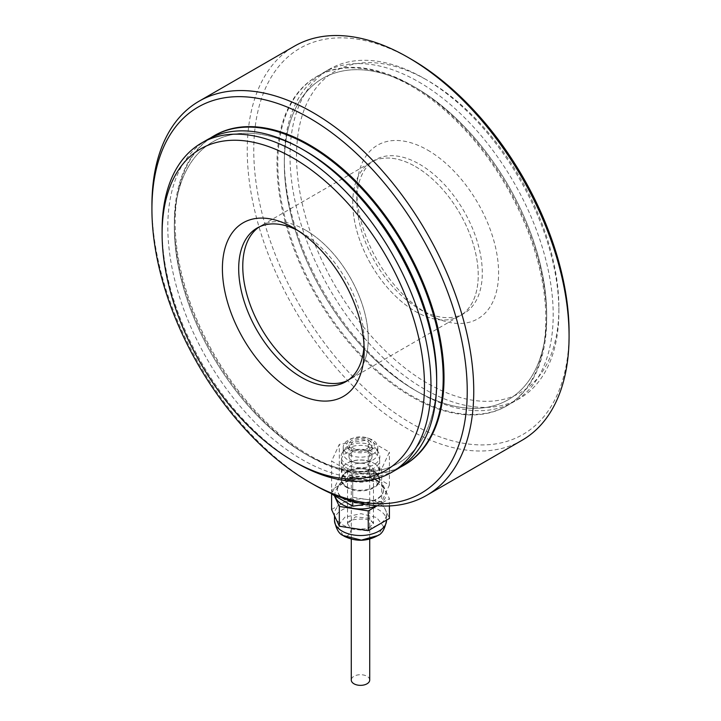 <?xml version="1.0" encoding="UTF-8"?>
<svg xmlns="http://www.w3.org/2000/svg" width="721" height="721" viewBox="0 0 721 721"><rect width="100%" height="100%" fill="white"/><g stroke="black" fill="none" stroke-linecap="round" stroke-linejoin="round"><path stroke-width="0.54" stroke-dasharray="3.6 2.7" d="M415.494 166.587A88.719 51.227 60 0 1 473.454 244.77A88.719 51.227 60 0 1 459.854 315.87A88.719 51.227 60 0 1 371.135 264.643A88.719 51.227 60 0 1 371.135 162.198A88.719 51.227 60 0 1 415.494 166.587A88.719 51.227 60 0 1 473.454 244.77A88.719 51.227 60 0 1 459.854 315.87A88.719 51.227 60 0 1 415.494 311.472A88.719 51.227 60 0 1 357.535 233.289A88.719 51.227 60 0 1 371.135 162.198A88.719 51.227 60 0 1 415.494 166.587M415.494 87.565L415.494 87.565A185.513 107.105 60 0 1 546.671 314.771A185.513 107.105 60 0 1 415.494 390.503A185.513 107.105 60 0 1 284.317 163.297A185.513 107.105 60 0 1 415.494 87.565A185.513 107.105 60 0 1 546.671 314.771A185.513 107.105 60 0 1 415.494 390.503A185.513 107.105 60 0 1 284.317 163.297A185.513 107.105 60 0 1 415.494 87.565L412.241 85.682A190.119 109.763 -120 0 0 317.177 76.264A190.119 109.763 -120 0 0 288.04 228.611A190.119 109.763 -120 0 0 412.241 396.144A190.119 109.763 -120 0 0 507.296 405.562A190.119 109.763 -120 0 0 546.671 318.529A190.119 109.763 -120 0 0 412.241 85.682M312.833 484.106A227.566 131.384 60 0 1 151.924 205.404M436.683 378.273A185.513 107.105 -120 0 1 331.038 465.847A185.513 107.105 -120 0 1 184.27 290.383A185.513 107.105 -120 0 1 305.506 151.068A185.513 107.105 -120 0 0 174.329 226.8A185.513 107.105 -120 0 0 305.506 454.005L305.506 454.005A185.513 107.105 -120 0 0 436.674 380.138M400.506 467.091A190.119 109.763 60 0 1 308.759 455.888A190.119 109.763 60 0 1 174.329 223.041A190.119 109.763 60 0 1 210.505 137.981M404.634 464.829A190.119 109.763 60 0 1 214.516 355.065A190.119 109.763 60 0 1 214.516 135.539M521.95 440.342A227.566 131.384 60 0 1 294.375 308.958A227.566 131.384 60 0 1 294.384 46.189M569.076 332.408A222.96 128.726 60 0 1 411.421 423.434A222.96 128.726 60 0 1 253.765 150.365A222.96 128.726 60 0 1 411.421 59.338M411.421 86.15A190.119 109.763 60 0 1 535.622 253.684A190.119 109.763 60 0 1 506.484 406.031A190.119 109.763 60 0 1 316.366 296.268A190.119 109.763 60 0 1 316.366 76.741A190.119 109.763 60 0 1 411.421 86.15M305.506 230.098A88.719 51.227 -120 0 0 261.146 225.7A88.719 51.227 -120 0 0 259.154 226.962A88.719 51.227 -120 0 1 261.146 225.7A88.719 51.227 -120 0 1 363.483 308.354A88.719 51.227 -120 0 1 349.865 379.372A88.719 51.227 -120 0 0 363.465 308.282A88.719 51.227 -120 0 0 305.506 230.098M347.783 380.463A88.719 51.227 -120 0 0 349.865 379.372A88.719 51.227 -120 0 1 347.783 380.463M351.334 475.995A12.96 7.48 0 0 0 365.457 477.617A12.96 7.48 0 0 0 373.46 470.705A12.96 7.48 0 0 0 360.5 463.224A12.96 7.48 0 0 0 347.54 470.705A12.96 7.48 0 0 0 351.334 475.995M347.558 523.707L351.334 528.998L365.457 530.611L373.46 523.707L369.639 518.426L355.597 516.795L347.558 523.644L348.081 522.608C348.919 520.048 354.651 518.877 365.286 519.084C376.191 522.608 372.324 523.131 373.46 523.644M343.025 535.487L337.617 526.114L344.908 517.146L360.987 513.676L376.695 517.534L383.446 526.375L377.957 535.496M368.647 451.905A11.518 6.651 180 0 1 372.018 456.609A11.518 6.651 180 0 1 364.907 462.756A11.518 6.651 180 0 1 352.353 461.314A11.518 6.651 180 0 1 348.982 456.609A11.518 6.651 180 0 1 356.093 450.463A11.518 6.651 180 0 1 368.647 451.905M368.647 440.125A11.518 6.651 180 0 1 372.018 444.83A11.518 6.651 180 0 1 364.907 450.976A11.518 6.651 180 0 1 352.353 449.534A11.518 6.651 180 0 1 348.982 444.83A11.518 6.651 180 0 1 356.093 438.683A11.518 6.651 180 0 1 368.647 440.125M346.963 468.172A19.143 11.058 0 0 0 367.827 470.561A19.143 11.058 0 0 0 379.643 460.349A19.143 11.058 0 0 0 374.037 452.536A19.143 11.058 0 0 0 353.173 450.138A19.143 11.058 0 0 0 341.357 460.349A19.143 11.058 0 0 0 346.963 468.172M372.721 454.239A17.286 9.977 0 0 0 377.786 447.182A17.286 9.977 0 0 0 369.098 438.53A17.286 9.977 0 0 0 351.902 438.53A17.286 9.977 0 0 0 348.279 440.125A17.286 9.977 0 0 0 343.214 447.182A17.286 9.977 0 0 0 353.885 456.402A17.286 9.977 0 0 0 372.721 454.239M372.721 460.124A17.286 9.977 0 0 0 377.786 453.067A17.286 9.977 0 0 0 376.713 449.598A17.286 9.977 0 0 0 348.279 446.011A17.286 9.977 0 0 0 344.287 449.598A17.286 9.977 0 0 0 343.214 453.067A17.286 9.977 0 0 0 353.885 462.287A17.286 9.977 0 0 0 372.721 460.124M347.333 478.311A18.629 10.752 0 0 0 373.667 478.311A18.629 10.752 0 0 0 373.667 463.098A18.629 10.752 0 0 0 347.333 463.098A18.629 10.752 0 0 0 347.333 478.311M374.037 463.315L374.037 463.315A19.143 11.058 180 0 1 379.643 471.128A19.143 11.058 180 0 1 367.827 481.34A19.143 11.058 180 0 1 346.963 478.951A19.143 11.058 180 0 1 341.357 471.128A19.143 11.058 180 0 1 346.963 463.315A19.143 11.058 180 0 1 374.037 463.315L373.667 463.098M335.166 496.066A25.532 14.735 180 0 1 336.482 489.226A25.532 14.735 180 0 1 378.552 483.8A25.532 14.735 180 0 1 384.518 489.226A25.532 14.735 180 0 1 376.506 505.709M376.795 480.583A23.045 13.302 180 0 1 382.184 485.485A23.045 13.302 180 0 1 383.545 489.992A23.045 13.302 180 0 1 360.5 503.294A23.045 13.302 180 0 1 337.455 489.992A23.045 13.302 180 0 1 338.816 485.485A23.045 13.302 180 0 1 376.795 480.583M331.588 509.513L352.749 497.292L381.67 501.762L381.67 482.007L352.749 477.527L331.588 489.748L334.274 495.543M352.749 497.292L352.749 477.527M377.191 505.754L389.412 498.698L381.67 482.007M389.412 505.935L389.412 498.698M334.941 516.75A26.001 15.015 180 0 1 334.499 513.983A26.001 15.015 180 0 1 340.763 504.213A26.001 15.015 180 0 1 343.575 502.582A26.001 15.015 180 0 1 365.286 499.229A26.001 15.015 180 0 1 369.134 499.824A26.001 15.015 180 0 1 385.023 508.999A26.001 15.015 180 0 1 386.059 511.216A26.001 15.015 180 0 1 386.501 513.983A26.001 15.015 180 0 1 380.237 523.752M381.67 501.762L389.412 518.453M365.385 504.258L381.67 501.744L389.412 485.044L368.251 472.823L339.33 477.302L331.588 493.993L331.588 489.748M377.425 525.375A26.001 15.015 180 0 1 355.714 528.736M351.866 528.142A26.001 15.015 180 0 1 335.977 518.967M376.795 480.114A23.045 13.302 180 0 1 383.545 489.523A23.045 13.302 180 0 1 360.5 502.825A23.045 13.302 180 0 1 337.455 489.523A23.045 13.302 180 0 1 351.677 477.23A23.045 13.302 180 0 1 376.795 480.114M381.67 468.812L352.749 473.291L331.588 461.07L339.33 444.37L368.251 439.9L389.412 452.121L381.67 468.812L381.67 501.744M346.783 448.669A19.404 11.203 180 0 1 378.696 452.707A19.404 11.203 180 0 1 374.217 464.513A19.404 11.203 180 0 1 350.027 466.027A19.404 11.203 180 0 1 342.304 452.707A19.404 11.203 180 0 1 346.783 448.669M389.412 485.044L389.412 452.121M368.251 472.823L368.251 439.9M339.33 477.302L339.33 444.37M331.588 493.669L331.588 461.07M352.749 501.347L352.749 473.291M370.224 450.445A13.753 7.94 0 0 0 367.34 437.944A13.753 7.94 0 0 0 353.66 437.944A13.753 7.94 0 0 0 350.776 439.224A13.753 7.94 0 0 0 350.776 450.445A13.753 7.94 0 0 0 370.224 450.445M373.667 471.922A18.629 10.752 180 0 1 369.756 488.856A18.629 10.752 180 0 1 351.244 488.856A18.629 10.752 180 0 1 341.871 479.528A18.629 10.752 180 0 1 351.244 470.191A18.629 10.752 180 0 1 369.756 470.191A18.629 10.752 180 0 1 373.667 471.922M346.963 486.999A19.143 11.058 0 0 0 350.983 488.775A19.143 11.058 0 0 0 370.017 488.775A19.143 11.058 0 0 0 379.643 479.177A19.143 11.058 0 0 0 374.037 471.363A19.143 11.058 0 0 0 353.173 468.965A19.143 11.058 0 0 0 341.357 479.177A19.143 11.058 0 0 0 346.963 486.999M346.963 487.684A19.143 11.058 180 0 1 341.357 479.871A19.143 11.058 180 0 1 350.983 470.281A19.143 11.058 180 0 1 370.017 470.281A19.143 11.058 180 0 1 374.037 472.057A19.143 11.058 180 0 1 379.643 479.871A19.143 11.058 180 0 1 367.827 490.082A19.143 11.058 180 0 1 346.963 487.684M369.72 680.029A9.22 5.326 0 0 0 360.5 674.712A9.22 5.326 0 0 0 351.28 680.029M353.984 448.597A9.22 5.326 0 0 0 364.024 449.751A9.22 5.326 0 0 0 369.72 444.83A9.22 5.326 0 0 0 360.5 439.513A9.22 5.326 0 0 0 351.28 444.83A9.22 5.326 0 0 0 353.984 448.597M419.568 164.244A88.719 51.227 60 0 1 477.527 242.418A88.719 51.227 60 0 1 463.927 313.518A88.719 51.227 60 0 1 419.568 309.12A88.719 51.227 60 0 1 356.832 200.465A88.719 51.227 60 0 1 375.208 159.846A88.719 51.227 60 0 1 419.568 164.244M418.757 81.924A190.119 109.763 60 0 1 542.958 249.457A190.119 109.763 60 0 1 513.812 401.795A190.119 109.763 60 0 1 418.757 392.386A190.119 109.763 60 0 1 284.317 159.539A190.119 109.763 60 0 1 323.693 72.506A190.119 109.763 60 0 1 418.757 81.924M424.462 78.625L424.462 78.625A190.119 109.763 60 0 1 558.892 311.472A190.119 109.763 60 0 1 519.517 398.506A190.119 109.763 60 0 1 329.398 288.742A190.119 109.763 60 0 1 329.398 69.207A190.119 109.763 60 0 1 424.462 78.625L427.715 80.509A185.513 107.105 60 0 1 558.892 307.714A185.513 107.105 60 0 1 427.715 383.446A185.513 107.105 60 0 1 296.538 156.241A185.513 107.105 60 0 1 427.715 80.509L424.462 78.625M427.715 150.13A100.246 57.878 60 0 1 498.599 272.899A100.246 57.878 60 0 1 427.715 313.824A100.246 57.878 60 0 1 356.832 191.056A100.246 57.878 60 0 1 427.715 150.13M364.042 345.593A88.719 51.227 -120 0 0 364.168 341.105A88.719 51.227 -120 0 0 301.432 232.45A88.719 51.227 -120 0 0 297.485 230.314M207.188 139.766A190.119 109.763 -120 0 0 177.997 291.96A190.119 109.763 -120 0 0 397.307 469.065M162.108 230.098A190.119 109.763 -120 0 0 172.292 295.25A190.119 109.763 -120 0 0 296.538 462.945M334.499 520.526A26.001 15.015 180 0 1 343.575 509.125A26.001 15.015 180 0 1 371.36 506.881A26.001 15.015 180 0 1 386.501 520.526M351.334 528.998C350.199 534.342 347.846 536.766 344.259 536.262M546.671 314.771L546.671 318.529M305.506 454.005L308.759 455.888M174.329 226.8L174.329 223.041M317.177 76.264L316.366 76.741M507.296 405.562L506.484 406.031M375.208 159.846L257.073 228.052M463.927 313.518L345.792 381.724M347.54 470.705L347.54 523.707M373.46 470.705L373.46 523.707M372.018 456.609L372.018 444.83M377.786 447.182L377.786 453.067M338.816 485.485L336.482 489.226M382.184 485.485L384.518 489.226M344.368 536.325L343.448 535.766M334.499 513.983L334.499 515.785M386.501 513.983L386.501 520.138M337.455 489.523L337.455 489.992M383.545 489.523L383.545 489.992M376.713 449.598L378.696 452.707M343.214 447.182L343.214 453.067M344.287 449.598L342.304 452.707M379.643 460.349L379.643 471.128M341.357 460.349L341.357 471.128M353.66 437.944L351.902 438.53M367.34 437.944L369.098 438.53M348.982 456.609L348.982 444.83M341.357 479.177L341.357 479.871M379.643 479.177L379.643 479.871M369.72 539.092L369.72 444.83M351.28 539.11L351.28 444.83M329.398 69.207L323.693 72.506M519.517 398.506L513.812 401.795M415.494 390.503L418.757 392.386M284.317 163.297L284.317 159.539M558.892 307.714L558.892 311.472M419.568 309.12L427.715 313.824M356.832 200.465L356.832 191.056M301.432 232.45L293.285 227.746M364.168 341.105L364.168 350.514"/><path stroke-width="1.08" d="M309.579 118.136A222.96 128.726 60 0 1 467.235 391.206A222.96 128.726 60 0 1 309.579 482.232A222.96 128.726 60 0 1 151.924 209.162A222.96 128.726 60 0 1 309.579 118.136M151.924 209.162L151.924 205.404A227.566 131.384 60 0 1 199.05 101.219A227.566 131.384 60 0 1 312.833 112.494A227.566 131.384 60 0 1 461.503 313.031A227.566 131.384 60 0 1 426.616 495.381A227.566 131.384 60 0 1 312.833 484.106L309.579 482.232M210.505 137.981A190.119 109.763 60 0 1 213.704 136.008A190.119 109.763 60 0 1 308.759 145.426A190.119 109.763 60 0 1 432.96 312.959A190.119 109.763 60 0 1 403.823 465.306A190.119 109.763 60 0 1 400.506 467.091M436.674 380.138A185.513 107.105 -120 0 0 305.506 151.068L302.243 149.184A190.119 109.763 -120 0 0 207.188 139.766L201.483 143.064A190.119 109.763 -120 0 0 162.108 230.098L162.108 233.856A185.513 107.105 -120 0 0 172.049 297.44A185.513 107.105 -120 0 0 293.285 461.061A185.513 107.105 -120 0 0 424.462 385.329A185.513 107.105 -120 0 0 293.285 158.124A185.513 107.105 -120 0 0 162.108 233.856M213.704 136.008L214.516 135.539A190.119 109.763 60 0 1 309.579 144.948A190.119 109.763 60 0 1 433.781 312.49A190.119 109.763 60 0 1 404.634 464.829L403.823 465.306M199.05 101.219L294.384 46.189A227.566 131.384 60 0 1 408.167 57.455A227.566 131.384 60 0 1 408.167 57.464A227.566 131.384 60 0 1 569.076 336.166A227.566 131.384 60 0 1 521.95 440.342L426.616 495.381M411.421 59.338L408.167 57.455L411.421 59.338A222.96 128.726 60 0 1 569.076 332.408L569.076 336.166M259.154 226.962A88.719 51.227 -120 0 0 248.114 298.656A88.719 51.227 -120 0 0 305.506 374.974A88.719 51.227 -120 0 0 347.783 380.463A88.719 51.227 -120 0 1 247.519 296.719A88.719 51.227 -120 0 1 259.154 226.962M377.957 535.496L361.356 540.137L343.043 535.496L344.259 536.262M376.506 505.709A25.532 14.735 180 0 1 350.938 507.89A25.532 14.735 180 0 1 335.166 496.066M389.412 505.935L389.412 518.453L368.251 530.674L368.251 510.919L377.191 505.754M368.251 530.674L355.714 528.736A26.001 15.015 180 0 1 351.866 528.142L339.33 526.204L331.588 509.513L331.588 493.669M334.274 495.543L339.33 506.448L368.251 510.919M339.33 526.204L339.33 506.448M380.237 523.752A26.001 15.015 180 0 1 377.425 525.375M335.977 518.967A26.001 15.015 180 0 1 334.941 516.75M355.714 528.736L351.866 528.142M365.385 504.258L352.749 506.214L331.588 493.993M352.749 506.214L352.749 501.347M351.28 539.11L351.28 680.029A9.22 5.326 0 0 0 353.984 683.796A9.22 5.326 0 0 0 364.024 684.95A9.22 5.326 0 0 0 369.72 680.029L369.72 539.092M297.485 230.314A88.719 51.227 -120 0 0 257.073 228.052A88.719 51.227 -120 0 0 243.446 299.071A88.719 51.227 -120 0 0 345.792 381.724A88.719 51.227 -120 0 0 364.042 345.593M293.285 461.061L296.538 462.945A190.119 109.763 -120 0 0 391.602 472.363L397.307 469.065A190.119 109.763 -120 0 0 436.683 382.031A190.119 109.763 -120 0 0 302.243 149.184M391.602 472.363A190.119 109.763 -120 0 0 391.602 252.828A190.119 109.763 -120 0 0 201.483 143.064M436.683 382.031L436.683 378.273A185.513 107.105 -120 0 0 305.506 151.068M227.773 303.027A100.246 57.878 -120 0 0 307.083 397.839A100.246 57.878 -120 0 0 364.168 350.514A100.246 57.878 -120 0 0 293.285 227.746A100.246 57.878 -120 0 0 227.773 303.027M377.966 535.496C382.076 533.855 384.924 528.863 386.501 520.526A26.001 15.015 180 0 1 378.885 531.134A26.001 15.015 180 0 1 342.115 531.134A26.001 15.015 180 0 1 334.499 520.526C336.067 528.853 338.915 533.846 343.025 535.487M344.503 536.397L344.368 536.325C355.832 541.804 367.007 541.543 377.903 535.532M334.499 515.785L334.499 520.526"/></g></svg>
